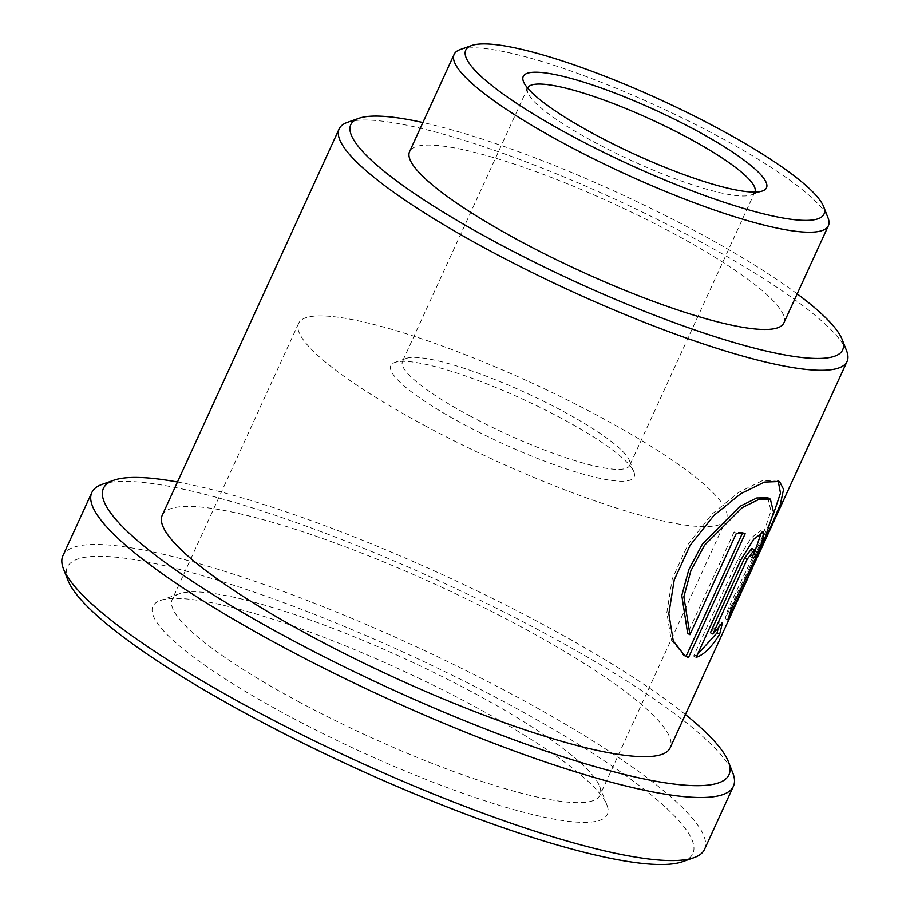 <?xml version="1.0" encoding="UTF-8"?>
<svg xmlns="http://www.w3.org/2000/svg" width="910" height="910" viewBox="0 0 910 910"><rect width="100%" height="100%" fill="white"/><g stroke="black" fill="none" stroke-linecap="round" stroke-linejoin="round"><path stroke-width="0.68" stroke-dasharray="4.55 3.41" d="M527.629 88.031A124.954 22.773 24.6 0 0 527.846 92.74A124.954 22.773 24.6 0 0 595.663 142.859A124.954 22.773 24.6 0 0 751.137 194.968A124.954 22.773 24.6 0 0 754.856 192.067M460.255 49.504A205.808 37.503 -155.4 0 1 716.341 135.34A205.808 37.503 -155.4 0 1 828.032 217.888M783.851 322.948A205.808 37.503 24.6 0 0 671.808 232.596A205.808 37.503 24.6 0 0 409.591 151.595M561.288 418.236A133.781 24.377 24.6 0 0 394.838 362.442A133.781 24.377 24.6 0 0 463.679 424.31A133.781 24.377 24.6 0 0 633.895 471.892A133.781 24.377 24.6 0 0 561.288 418.236M470.504 416.223A124.954 22.773 -155.4 0 1 402.482 361.372A124.954 22.773 -155.4 0 1 406.201 358.426A124.954 22.773 -155.4 0 1 561.686 410.546A124.954 22.773 -155.4 0 1 629.504 460.665A124.954 22.773 -155.4 0 1 629.709 465.397A124.954 22.773 -155.4 0 1 470.504 416.223M797.171 293.862A270.498 49.299 24.6 0 0 695.411 231.129A270.498 49.299 24.6 0 0 422.911 122.52M347.483 122.327A279.313 50.903 -155.4 0 1 695.012 238.818A279.313 50.903 -155.4 0 1 846.607 350.839M67.909 580.25A344.003 62.688 -155.4 0 1 505.607 702.6A344.003 62.688 -155.4 0 1 682.625 861.69M704.511 849.394A352.818 64.291 24.6 0 0 512.432 694.512A352.818 64.291 24.6 0 0 62.926 555.657M685.401 714.555A344.003 62.688 24.6 0 0 541.712 623.748A344.003 62.688 24.6 0 0 177.484 482.004M102.318 484.279A352.818 64.291 -155.4 0 1 541.313 631.426A352.818 64.291 -155.4 0 1 732.8 772.931M471.278 704.738A249.909 45.545 24.6 0 0 160.331 600.498A249.909 45.545 24.6 0 0 288.936 716.079A249.909 45.545 24.6 0 0 606.913 804.963A249.909 45.545 24.6 0 0 471.278 704.738M300.311 702.611A235.212 42.861 -155.4 0 1 172.263 599.349A235.212 42.861 -155.4 0 1 179.27 593.82A235.212 42.861 -155.4 0 1 471.937 691.93A235.212 42.861 -155.4 0 1 599.588 786.263A235.212 42.861 -155.4 0 1 599.986 795.181A235.212 42.861 -155.4 0 1 300.311 702.611M426.676 426.608A235.212 42.861 -155.4 0 1 298.616 323.357A235.212 42.861 -155.4 0 1 598.302 415.927A235.212 42.861 -155.4 0 1 726.351 519.189A235.212 42.861 -155.4 0 1 426.676 426.608M162.242 515.276A279.313 50.903 -155.4 0 1 518.109 625.215A279.313 50.903 -155.4 0 1 670.169 747.827M761.488 532.225L760.749 530.712L751.205 537.935L738.192 558.831L693.659 656.076L697.469 654.472M693.659 656.076L696.127 657.384M718.252 628.378L719.844 621.61L722.426 622.895M719.844 621.61L710.391 632.723M751.842 548.457L749.817 556.522L752.411 557.807M753.798 554.44L753.81 554.44A276.378 50.368 -155.4 0 1 749.817 556.522M767.824 497.781L770.975 510.954L761.977 537.696L728.58 607.664L725.168 618.607L749.408 567.703L772.817 515.788M778.175 480.935L777.004 480.173L762.068 480.798L738.522 492.469L711.791 514.309L688.04 544.339L672.251 578.908L666.837 612.692L671.193 639.844L683.729 655.143M725.168 618.607L727.807 619.858M742.219 533.647L742.788 532.407L745.176 533.715M742.788 532.407A276.378 50.368 -155.4 0 1 734.063 531.997L736.361 533.305M734.063 531.997L687.641 633.383M728.58 607.664L731.196 608.938M738.192 558.831L740.66 560.139M527.846 92.74L523.455 81.513M406.201 358.426L394.838 362.442M179.27 593.82L160.331 600.498M298.616 323.357L172.263 599.349M527.641 87.997L402.482 361.372M760.589 550.334L759.816 552.017M754.868 192.033L629.709 465.397M726.351 519.189L599.986 795.181M599.588 786.263L606.913 804.963M629.504 460.665L633.895 471.892M751.137 194.968L762.512 190.963M760.749 530.712L763.342 532.009M777.004 480.173L779.552 481.504M682.591 654.54L684.786 655.769M757.143 550.789L749.408 567.703"/><path stroke-width="1.36" d="M596.061 135.169A133.781 24.377 -155.4 0 1 523.455 81.513A133.781 24.377 -155.4 0 1 693.67 129.095A133.781 24.377 -155.4 0 1 762.512 190.963A133.781 24.377 -155.4 0 1 596.061 135.169M754.856 192.067A124.954 22.773 24.6 0 0 754.868 192.033A124.954 22.773 24.6 0 0 686.845 137.182A124.954 22.773 24.6 0 0 527.641 87.997A124.954 22.773 24.6 0 0 527.629 88.031M572.993 136.602A196.992 35.899 24.6 0 0 823.641 206.661A196.992 35.899 24.6 0 0 716.727 127.662A196.992 35.899 24.6 0 0 471.63 45.5A196.992 35.899 24.6 0 0 572.993 136.602M823.641 206.661L828.032 217.888A205.808 37.503 -155.4 0 1 828.384 225.691A205.808 37.503 -155.4 0 1 566.168 144.69A205.808 37.503 -155.4 0 1 454.124 54.338A205.808 37.503 -155.4 0 1 460.255 49.504L471.63 45.5M454.124 54.338L409.591 151.595A205.808 37.503 24.6 0 0 521.635 241.946A205.808 37.503 24.6 0 0 783.851 322.948L828.384 225.691M422.911 122.52A270.498 49.299 24.6 0 0 358.847 118.311A270.498 49.299 24.6 0 0 498.043 243.414A270.498 49.299 24.6 0 0 842.216 339.612A270.498 49.299 24.6 0 0 797.171 293.862M842.216 339.612L846.607 350.839A279.313 50.903 -155.4 0 1 847.073 361.429A279.313 50.903 -155.4 0 1 491.218 251.501A279.313 50.903 -155.4 0 1 339.157 128.89A279.313 50.903 -155.4 0 1 347.483 122.327L358.847 118.311M693.989 857.686L682.625 861.69A344.003 62.688 -155.4 0 1 254.607 718.217A344.003 62.688 -155.4 0 1 67.909 580.25L63.518 569.034A352.818 64.291 24.6 0 0 254.993 710.528A352.818 64.291 24.6 0 0 693.989 857.686A352.818 64.291 24.6 0 0 704.511 849.394L733.392 786.308A352.818 64.291 -155.4 0 1 283.886 647.454A352.818 64.291 -155.4 0 1 91.808 492.572A352.818 64.291 -155.4 0 1 102.318 484.279L113.693 480.275A344.003 62.688 24.6 0 0 290.711 639.366A344.003 62.688 24.6 0 0 728.398 761.704A344.003 62.688 24.6 0 0 685.401 714.555M728.398 761.704L732.8 772.931A352.818 64.291 -155.4 0 1 733.392 786.308M688.461 657.611L745.176 533.715A279.313 50.903 -155.4 0 1 736.361 533.305L689.939 634.691L683.865 596.789L690.872 570.775L704.511 545.261L742.321 507.564L759.236 499.272L770.349 499.112L773.568 512.296L764.593 539.004L731.196 608.938L727.807 619.858L759.827 552.017L780.359 504.402L783.556 489.352L779.552 481.504L764.514 482.084L740.842 493.664L713.94 515.413L690.087 545.34L674.242 579.863L668.839 613.681L673.275 640.924L684.786 655.769L688.461 657.611L686.072 656.292L742.219 533.647M719.673 634.134L722.426 622.895L712.928 634.031L747.144 559.286L754.413 549.765L752.411 557.807A279.313 50.903 -155.4 0 0 756.438 555.714L762.978 539.505L763.342 532.009L753.73 539.232L740.66 560.139L696.127 657.384C703.896 654.87 711.734 647.112 719.673 634.134L717.057 632.848L718.252 628.378M752.081 568.921L670.169 747.827A279.313 50.903 -155.4 0 1 314.303 637.899A279.313 50.903 -155.4 0 1 162.242 515.276L339.157 128.89M177.484 482.004A344.003 62.688 24.6 0 0 113.693 480.275M91.808 492.572L62.926 555.657A352.818 64.291 24.6 0 0 63.518 569.034M697.469 654.472L717.057 632.848M754.413 549.765L751.842 548.457L744.607 557.978L710.391 632.723L712.928 634.031M761.488 532.225L753.821 554.406L756.438 555.714M772.817 515.788L780.484 493.106L778.175 480.935M683.729 655.143L686.072 656.292M770.349 499.112L767.824 497.781L756.802 497.975L740.012 506.313L702.429 544.043L688.824 569.58L681.806 595.527L687.641 633.383L689.939 634.691M744.607 557.978L747.144 559.286M847.073 361.429L760.589 550.334"/></g></svg>
